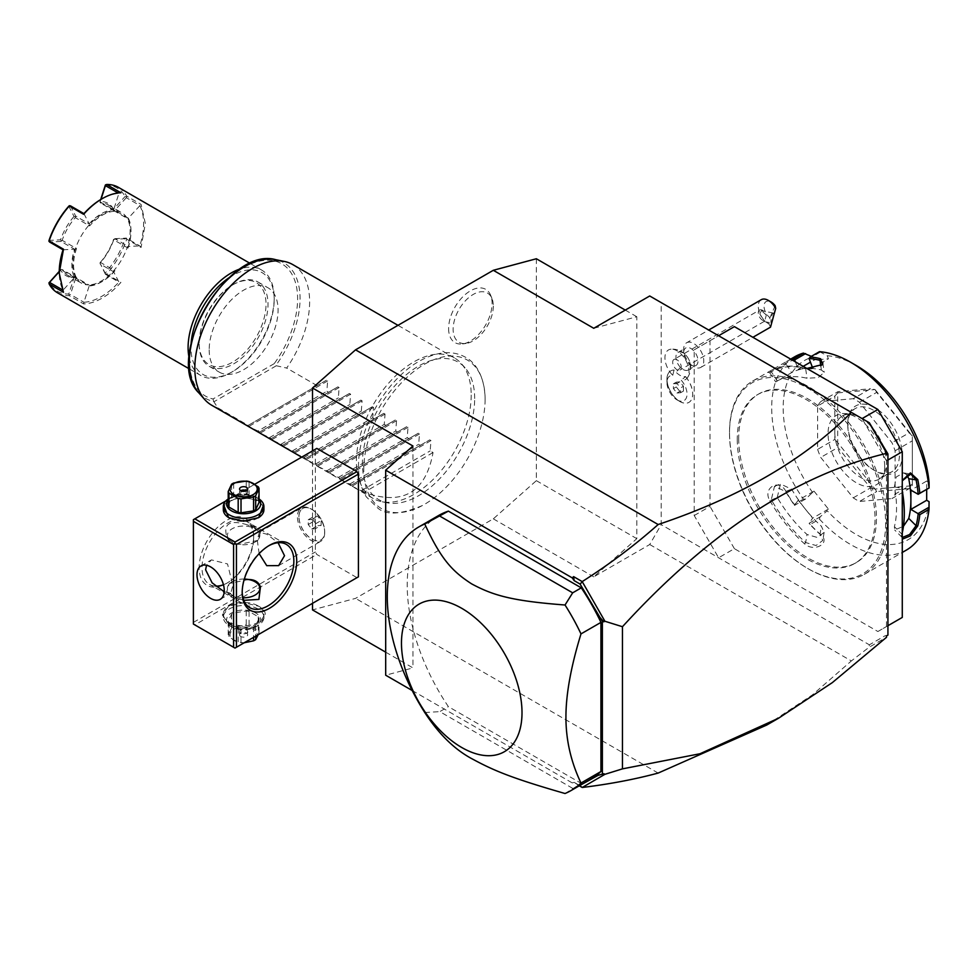 <?xml version="1.0" encoding="UTF-8"?>
<svg xmlns="http://www.w3.org/2000/svg" width="978" height="978" viewBox="0 0 978 978"><rect width="100%" height="100%" fill="white"/><g stroke="black" fill="none" stroke-linecap="round" stroke-linejoin="round"><path stroke-width="0.73" stroke-dasharray="4.89 3.67" d="M312.508 603.34L312.508 450.907M536.36 258.754L536.36 480.663L493.315 518.841L355.552 598.377L312.508 609.905M485.1 399.305A85.795 49.536 120 0 0 485.064 396.97A85.795 49.536 120 0 0 423.413 364.892A85.795 49.536 120 0 0 363.767 469.354A85.795 49.536 120 0 0 422.386 505.528A85.795 49.536 120 0 0 485.1 399.305M448.609 328.535A30.758 17.751 120 0 0 462.594 343.926A30.758 17.751 120 0 0 492.093 303.424A30.758 17.751 120 0 0 490.663 295.295A30.758 17.751 120 0 0 466.408 293.571A30.758 17.751 120 0 0 448.609 328.535M649.722 295.979L661.201 302.605L661.201 524.636L649.722 544.526L593.756 576.837L636.812 538.658L636.812 316.75L593.756 328.29M649.722 544.526L851.361 660.932L869.075 647.277L869.356 644.82L661.201 524.636M493.315 518.841L593.756 576.837M658.145 773.072L355.552 598.377M766.776 725.028L812.4 694.893L851.361 660.932M902.278 617.424L877.889 631.519L734.392 548.67L718.598 557.778L694.209 515.528L694.209 349.831L718.598 335.747L661.201 302.605M687.51 377.63A18.264 18.264 0 0 0 671.091 349.183A17.054 9.853 -120 0 1 681.47 354.403A17.054 9.853 60 0 1 687.51 377.63A17.054 9.853 60 0 1 681.25 380.234A14.205 8.203 -120 0 1 686.788 396.457A14.205 8.203 -120 0 1 676.984 399.868L679.796 401.493A18.179 10.501 60 0 1 666.947 379.219A18.179 10.501 60 0 1 670.712 370.894A18.179 10.501 60 0 1 674.062 370.051L674.16 370.014A14.878 8.594 60 0 0 675.945 372.105A14.878 8.594 60 0 0 685.554 376.591L681.25 380.234M671.091 349.183A17.054 9.853 -120 0 0 664.967 358.84A17.054 9.853 -120 0 0 672.73 375.307A14.205 8.203 -120 0 0 666.947 382.471A14.205 8.203 -120 0 0 676.984 399.868M718.598 335.747L869.356 422.777M694.209 349.831L734.392 326.628M694.209 515.528L709.991 506.408L709.991 340.711M734.392 548.67L709.991 506.408M877.889 631.519L887.926 625.712M886.496 626.543L886.496 460.846L887.926 460.015M886.496 460.846L862.107 418.596M737.253 439.305A97.409 56.235 -120 0 0 779.784 537.338A97.409 56.235 -120 0 0 854.845 563.426A97.409 56.235 -120 0 0 875.017 518.841A97.409 56.235 -120 0 0 832.498 420.809A97.409 56.235 -120 0 0 757.437 394.709A97.409 56.235 -120 0 0 737.253 439.305M738.696 438.474A97.409 56.235 -120 0 0 781.214 536.506A97.409 56.235 -120 0 0 856.276 562.607A97.409 56.235 -120 0 0 876.447 518.01A97.409 56.235 -120 0 0 833.928 419.978A97.409 56.235 -120 0 0 758.867 393.877A97.409 56.235 -120 0 0 738.696 438.474M885.64 523.316A110.392 63.741 60 0 1 807.571 568.377A110.392 63.741 60 0 1 729.515 433.168A110.392 63.741 60 0 1 807.571 388.107A110.392 63.741 60 0 1 885.64 523.316M729.515 432.178A111.614 64.438 60 0 1 752.62 381.078A111.614 64.438 60 0 1 838.635 410.992A111.614 64.438 60 0 1 887.352 523.316A111.614 64.438 60 0 1 864.246 574.404A111.614 64.438 60 0 1 808.427 568.878A111.614 64.438 60 0 1 729.515 432.178L729.515 433.168M902.278 539.184L901.692 535.211A111.614 64.438 -120 0 0 902.278 532.802M803.39 499.135L794.209 504.44A111.614 64.438 60 0 1 785.896 491.372C779.234 478.095 762.229 487.888 769.82 500.65L777.253 497.46A99.438 57.409 60 0 0 807.009 534.489L817.412 537.484L824.136 532.374L821.361 526.201A99.438 57.409 60 0 1 805.42 509.208L798.207 500.235L814.002 491.127L805.615 499.012L803.39 499.135A111.614 64.438 60 0 1 771.703 407.826A111.614 64.438 60 0 1 794.808 356.726M769.82 500.65A111.614 64.438 -120 0 0 804.576 543.878C814.368 552.753 831.349 542.924 820.652 534.599A111.614 64.438 60 0 1 810.285 524.44L819.478 519.147L820.029 516.946L827.217 510.76A103.497 59.756 60 0 0 929.076 501.665M906.435 550.052A111.614 64.438 60 0 1 819.478 519.147M901.692 535.211L901.728 533.976L894.405 526.677L894.711 530.015L903.464 526.25M902.278 537.509L901.728 533.976A110.392 63.741 60 0 0 904.295 512.545M902.278 491.946A111.614 64.438 -120 0 0 901.692 488.878L901.728 488.144A110.392 63.741 60 0 1 902.278 491.066M769.723 372.74L775.676 381.946L791.605 372.655A99.438 57.409 60 0 1 805.42 368.572L806.826 368.449L804.576 368.046A111.614 64.438 -120 0 0 769.82 371.151L768.085 372.386L769.747 372.752L785.64 363.425A110.392 63.741 60 0 1 792.767 360.332M804.576 368.046L805.664 368.645A110.392 63.741 -120 0 0 771.287 371.713L769.82 371.151L785.896 361.872A111.614 64.438 60 0 1 791.165 359.415M790.664 359.122L785.627 362.031L785.64 363.425L791.605 372.655L777.253 380.931A99.438 57.409 60 0 1 807.009 378.278L818.244 377.606L824.185 372.325L821.361 369.99A99.438 57.409 60 0 0 811.752 368.486M901.692 488.878L902.278 480.491M819.478 351.664L827.217 355.735A103.497 59.756 60 0 1 856.361 365.564M820.029 352.288L809.026 358.645M822.021 364.977L805.664 368.645L807.009 378.278M812.804 492.826A103.497 59.756 60 0 1 812.804 357.019L814.002 360.112L810.395 362.19M811.385 356.347L812.804 357.019M803.182 366.347L798.207 369.219L795.346 361.823M814.002 491.127L828.415 509.061L827.217 510.76M926.679 489.379L926.679 481.054L910.885 490.174M929.076 482.447L926.679 481.054M827.217 355.735L828.415 358.816L814.002 360.112M817.62 406.041A60.88 35.147 60 0 1 820.738 401.591L853.244 398.694A60.88 35.147 60 0 1 859.479 402.3L891.985 442.728A60.88 35.147 60 0 1 895.102 450.772L895.102 494.11A60.88 35.147 60 0 1 891.985 498.548L909.21 488.609L912.266 485.724L875.065 489.049A60.88 35.147 60 0 1 874.955 488.988L837.767 442.704A60.88 35.147 60 0 1 837.706 442.557L837.706 392.96L834.833 396.09L817.62 406.041L817.62 449.379L834.833 439.428L834.833 396.09M817.62 449.379A60.88 35.147 60 0 0 820.738 457.423L853.244 497.851A60.88 35.147 60 0 0 859.479 501.457L891.985 498.548M777.253 497.46L780.456 483.988L791.605 489.183A99.438 57.409 60 0 0 805.42 509.208L812.632 518.169L809.026 523.303L820.029 516.946M828.415 509.061L812.632 518.169M798.207 500.235L794.478 505.32A110.392 63.741 60 0 1 785.64 491.518L774.515 486.31L771.287 499.795A110.392 63.741 -120 0 0 805.664 542.558L816.055 545.516L822.791 540.431L820.016 534.269A110.392 63.741 60 0 1 809.063 523.462L810.285 524.44M805.615 499.012L794.613 505.369M794.478 505.32L794.209 504.44M785.896 491.372L791.605 489.183M804.576 543.878L805.664 542.558L807.009 534.489M820.652 534.599L820.016 534.269L821.361 526.201M812.632 367.936L828.415 358.816M798.207 369.219L805.42 368.572A99.438 57.409 60 0 1 806.948 368.474M776.581 381.31L777.253 380.931L771.287 371.713M895.102 450.772L912.327 440.834L912.327 436.041L912.327 485.638A60.88 35.147 60 0 1 912.266 485.724M912.327 485.638L912.327 484.171L895.102 494.11M912.327 440.834L912.327 484.171M912.327 436.041A60.88 35.147 -120 0 0 912.266 435.907L909.21 432.789L891.985 442.728M859.479 402.3L876.704 392.361L909.21 432.789M876.704 392.361L875.065 389.623A60.88 35.147 -120 0 0 874.955 389.562L870.457 388.755L853.244 398.694M820.738 401.591L837.963 391.652L870.457 388.755M837.963 391.652L837.767 392.887A60.88 35.147 -120 0 0 837.706 392.96M834.833 439.428L837.706 442.557M837.767 442.704L837.963 447.472L820.738 457.423M853.244 497.851L870.457 487.912L837.963 447.472M870.457 487.912L874.955 488.988M875.065 489.049L876.704 491.518L859.479 501.457M909.21 488.609L876.704 491.518M875.065 389.623L912.266 435.907M837.767 392.887L874.955 389.562M847.755 423.56A38.558 22.262 -120 0 0 875.017 470.785A38.558 22.262 -120 0 0 902.278 455.051A38.558 22.262 -120 0 0 875.017 407.826A38.558 22.262 -120 0 0 847.755 423.56L847.755 425.222A36.528 21.088 -120 0 0 873.586 469.953A36.528 21.088 -120 0 0 891.85 471.763A36.528 21.088 -120 0 0 899.405 455.051A36.528 21.088 -120 0 0 883.464 418.278A36.528 21.088 -120 0 0 855.322 408.498A36.528 21.088 -120 0 0 847.755 425.222M878.929 479.22A36.528 21.088 60 0 0 884.797 472.166A36.528 21.088 60 0 0 886.496 462.496A36.528 21.088 -120 0 0 851.447 414.403A36.528 21.088 -120 0 0 842.4 415.956A36.528 21.088 -120 0 0 834.833 432.679A36.528 21.088 60 0 0 850.787 469.44A36.528 21.088 60 0 0 878.929 479.22L891.85 471.763M884.674 466.42A40.049 23.117 60 0 1 882.816 477.007A40.049 23.117 60 0 1 851.227 479.257A40.049 23.117 60 0 1 828.048 433.731A40.049 23.117 60 0 1 846.263 413.694A40.049 23.117 60 0 1 884.674 466.42M906.887 474.77L903.501 472.887L896.239 476.958L894.405 486.995A99.438 57.409 60 0 1 894.405 526.677M894.405 486.995L901.728 488.144L902.278 480.785M887.926 635.089L884.797 635.908L869.356 644.82M884.797 635.908L886.496 635.566L886.496 637.216L869.075 647.277M412.178 690.505L572.24 782.913L574.147 782.351L579.269 785.799M574.147 782.351L579.685 785.554M572.24 782.913L573.621 782.534M385.687 652.167L412.948 667.901L385.687 675.211M412.948 445.992L412.948 667.901M194.83 624.881L193.399 624.062L193.399 519.66L315.368 449.244L315.368 551.983L316.811 554.465L356.982 577.656L235.013 648.084L194.83 624.881L316.811 554.465M315.368 449.244L316.811 448.413M438.731 515.443A152.201 87.873 -120 0 0 448.389 706.654L581.274 783.378A152.201 87.873 -120 0 0 590.932 779.063M886.496 454.782L886.496 452.557M565.039 793.513L581.274 783.378M572.668 788.341L439.782 711.629L448.389 706.654M424.758 712.522L439.782 711.629M193.399 622.399L315.368 551.983M253.669 536.237A38.558 22.262 120 0 0 226.407 520.492A38.558 22.262 120 0 0 199.145 567.717A38.558 22.262 120 0 0 226.407 583.463A38.558 22.262 120 0 0 253.669 536.237L253.669 537.888A36.528 21.088 120 0 0 246.101 521.176A36.528 21.088 120 0 0 217.96 530.956A36.528 21.088 120 0 0 202.006 567.717A36.528 21.088 120 0 0 209.573 584.441A36.528 21.088 120 0 0 215.808 586.14M225.832 500.944L254.818 484.208M223.595 504.709L238.999 496.885L258.693 500.198L263.657 504.709M228.559 623.646C247.067 635.407 279.06 616.922 258.693 606.238L243.62 602.644L228.559 606.238L222.312 614.942L228.559 623.646M224.207 591.763L230.735 593.279L232.862 585.529L227.532 563.951L211.456 559.893L206.541 565.26M242.189 592.558L242.189 590.92A36.528 21.088 -60 0 1 268.021 546.176A36.528 21.088 -60 0 1 268.73 545.785M259.146 553.646L257.263 539.966L259.378 532.215L266.737 534.196L278.07 542.729M260.441 532.374L257.972 540.382L239.793 544.294A17.249 9.963 180 0 1 231.431 541.616L232.141 542.032A16.235 9.377 180 0 1 232.141 528.78A16.235 9.377 180 0 1 255.099 528.78A16.235 9.377 180 0 1 255.099 542.032A16.235 9.377 180 0 1 232.141 542.032L231.431 541.616A17.249 9.963 180 0 1 226.81 536.788C223.07 523.462 229.952 519.489 247.446 524.868A17.249 9.963 180 0 1 255.82 527.533A17.249 9.963 180 0 1 260.441 532.374C258.632 529.807 254.292 527.301 247.446 524.868M226.81 536.788C228.62 542.13 232.947 544.624 239.793 544.294M242.202 591.727A36.528 21.088 -60 0 1 242.189 590.92M223.449 584.734A36.528 21.088 120 0 0 227.837 582.631A36.528 21.088 120 0 0 253.669 537.888L253.669 537.888M248.583 579.502L229.28 583.463L226.81 591.47C228.62 594.037 232.947 596.531 239.793 598.976L243.791 600.321M324.696 532.509A19.279 11.125 60 0 1 320.711 541.335A19.279 11.125 60 0 1 305.857 536.164A19.279 11.125 60 0 1 297.434 516.763A19.279 11.125 -120 0 1 301.432 507.937A19.279 11.125 -120 0 1 311.065 508.902A19.279 11.125 -120 0 1 324.696 532.509L324.696 531.616A18.179 10.501 -120 0 0 311.848 509.342A18.179 10.501 -120 0 0 302.752 508.438A18.179 10.501 -120 0 0 298.987 516.763A18.179 10.501 -120 0 0 306.921 535.064A18.179 10.501 -120 0 0 320.931 539.942A18.179 10.501 -120 0 0 324.696 531.616M298.926 516.8A18.179 10.501 60 0 1 302.691 508.474A18.179 10.501 60 0 1 316.701 513.352A18.179 10.501 60 0 1 324.647 531.641A18.179 10.501 -120 0 1 320.882 539.966A18.179 10.501 -120 0 1 306.86 535.1A18.179 10.501 -120 0 1 298.926 516.8M315.368 528.682L315.368 523.902L311.786 519.44L308.204 519.758L308.204 524.538L311.786 529.012L315.368 528.682L321.114 525.369L321.114 520.589L317.52 516.127L313.938 516.445L313.938 521.225L317.52 525.687L321.114 525.369M315.368 523.902L321.114 520.589M311.786 529.012L317.52 525.687M308.204 524.538L313.938 521.225M308.204 519.758L313.938 516.445M311.786 519.44L317.52 516.127M239.793 598.976A17.249 9.963 180 0 1 231.431 596.299A17.249 9.963 180 0 1 226.81 591.47M244.341 579.062A16.235 9.377 0 0 0 232.141 581.8A16.235 9.377 0 0 0 232.141 595.064A16.235 9.377 0 0 0 242.984 597.803M247.446 579.551A17.249 9.963 180 0 1 255.82 582.216M257.972 605.834A20.294 11.712 0 0 0 229.28 605.834A20.294 11.712 0 0 0 223.326 614.111A20.294 11.712 0 0 0 229.28 622.399A20.294 11.712 0 0 0 251.395 624.942A20.294 11.712 0 0 0 263.913 614.111A20.294 11.712 0 0 0 257.972 605.834L258.693 606.238M257.972 608.976A20.294 11.712 0 0 0 235.857 606.433A20.294 11.712 0 0 0 223.326 617.265A20.294 11.712 0 0 0 229.28 625.541L229.28 625.541A20.294 11.712 0 0 0 257.972 625.541A20.294 11.712 0 0 0 263.913 617.265A20.294 11.712 0 0 0 257.972 608.976M229.28 625.541L231.566 626.874A17.042 9.841 0 0 0 255.674 626.874A17.042 9.841 0 0 0 255.674 612.949A17.042 9.841 0 0 0 231.566 612.949A17.042 9.841 0 0 0 231.566 626.874L229.28 625.541M249.072 611.458A15.624 9.022 180 0 0 246.236 611.018L233.656 612.961A15.624 9.022 0 0 0 231.59 614.16L228.216 621.421A15.624 9.022 0 0 0 228.974 623.059L238.18 628.365A15.624 9.022 0 0 0 241.016 628.805L253.583 626.861A15.624 9.022 0 0 0 255.661 625.663L259.036 618.402A15.624 9.022 180 0 0 258.278 616.776L249.072 611.458L249.072 625.419L258.278 630.724A15.624 9.022 180 0 1 259.036 632.363L258.18 634.71M258.278 616.776L258.278 630.724M246.236 611.018L246.236 624.979A15.624 9.022 180 0 1 249.072 625.419M233.656 612.961L233.656 626.922L246.236 624.979M231.59 614.16L231.59 628.12A15.624 9.022 180 0 1 232.581 627.485A15.624 9.022 180 0 1 233.656 626.922M228.216 621.421L228.216 635.382L231.59 628.12M228.974 623.059L228.974 637.008A15.624 9.022 180 0 1 228.216 635.382M238.18 628.365L238.18 642.326L228.974 637.008M241.016 628.805L241.016 642.766A15.624 9.022 180 0 1 238.18 642.326M253.583 626.861L253.583 637.363M241.016 642.766L244.207 642.766M255.661 625.663L255.661 636.165M234.011 629.27A13.594 7.848 180 0 1 253.241 629.27A13.594 7.848 180 0 1 253.241 640.382A13.594 7.848 180 0 1 234.011 640.382A13.594 7.848 180 0 1 234.011 629.27M259.036 618.402L259.036 632.363M240.759 636.482A4.059 2.347 180 0 1 239.561 634.832A4.059 2.347 180 0 1 242.067 632.656A4.059 2.347 180 0 1 246.493 633.169A4.059 2.347 180 0 1 247.678 634.832A4.059 2.347 180 0 1 245.172 636.996A4.059 2.347 180 0 1 240.759 636.482M247.678 631.507A4.059 2.347 0 0 1 245.172 633.683A4.059 2.347 0 0 1 240.759 633.169A4.059 2.347 180 0 1 239.561 631.507A4.059 2.347 180 0 1 242.067 629.343A4.059 2.347 180 0 1 246.493 629.856A4.059 2.347 0 0 1 247.678 631.507L247.678 634.832M228.559 517.594L229.28 518.01A20.294 11.712 180 0 1 228.925 517.802M223.326 509.721A20.294 11.712 180 0 1 235.857 498.902A20.294 11.712 180 0 1 257.972 501.445A20.294 11.712 180 0 1 263.913 509.721M228.216 498.951A20.294 11.712 180 0 1 229.28 498.291A20.294 11.712 180 0 1 257.972 498.291L257.972 498.291A20.294 11.712 180 0 1 259.036 498.951M258.326 517.802A20.294 11.712 180 0 1 257.972 518.01A20.294 11.712 180 0 1 229.28 518.01M228.216 499.709A17.042 9.841 180 0 1 231.566 496.971A17.042 9.841 180 0 1 255.674 496.971L257.972 498.291L255.674 496.971A17.042 9.841 180 0 1 259.036 499.709M228.216 505.43L231.59 498.169A15.624 9.022 180 0 1 233.656 496.971L246.236 495.027A15.624 9.022 180 0 1 249.072 495.467L258.278 500.785A15.624 9.022 180 0 1 259.036 502.423M231.59 498.169L231.59 484.22M233.656 496.971L233.656 483.022M246.236 495.027L246.236 481.078M249.072 495.467L249.072 481.506M258.278 500.785L258.278 486.824M246.493 490.675L246.493 490.675A4.059 2.347 180 0 1 247.678 492.325A4.059 2.347 180 0 1 245.172 494.489A4.059 2.347 180 0 1 240.759 493.988A4.059 2.347 0 0 1 239.561 492.325L239.561 489.012M240.759 490.675A4.059 2.347 0 0 0 239.561 492.325M680.443 367.361A10.147 5.856 -120 0 1 678.035 352.422A10.147 5.856 -120 0 1 685.774 355.063A10.147 5.856 60 0 1 688.182 369.99A10.147 5.856 60 0 1 680.443 367.361A18.264 5.868 -43.9 0 1 675.945 372.105M672.73 375.307L674.062 370.051M685.541 376.664A18.179 10.501 60 0 1 688.891 402.398A18.179 10.501 60 0 1 679.796 401.493M685.554 376.591A18.179 10.501 60 0 1 688.952 402.361A18.179 10.501 60 0 1 670.761 391.86A18.179 10.501 60 0 1 670.761 370.87A18.179 10.501 60 0 1 674.16 370.014M683.451 386.298L683.451 391.078L679.857 391.396L676.275 386.933L676.275 382.154L679.857 381.823L683.451 386.298L680.578 387.948L680.578 392.728L676.984 393.058L673.402 388.584L673.402 383.804L676.984 383.486L680.578 387.948M683.451 391.078L680.578 392.728M679.857 381.823L676.984 383.486M676.275 382.154L673.402 383.804M676.275 386.933L673.402 388.584M679.857 391.396L676.984 393.058M688.182 369.99L695.92 365.527A10.147 5.856 60 0 0 693.512 350.589A10.147 5.856 -120 0 0 685.774 347.948A10.147 5.856 -120 0 0 683.671 352.593A10.147 5.856 -120 0 0 688.182 362.887A10.147 5.856 60 0 0 690.847 365.026L693.72 366.677A14.205 8.203 60 0 1 689.979 363.694A14.205 8.203 -120 0 1 683.671 349.28A14.205 8.203 -120 0 1 686.617 342.777L708.708 330.026M695.92 365.527A10.147 5.856 60 0 1 690.847 365.026M686.617 342.777A14.205 8.203 -120 0 1 697.448 346.469A14.205 8.203 60 0 1 700.823 367.386A14.205 8.203 60 0 1 693.72 366.677M761.239 299.696A14.205 8.203 -120 0 0 764.6 320.613A14.205 8.203 -120 0 0 768.952 323.938L769.918 317.752A10.147 5.856 60 0 1 764.062 305.478A10.147 5.856 60 0 1 771.202 302.055M775.151 305.698L769.918 317.752M770.505 327.153L768.952 323.938M772.07 321.909A5.073 0.917 101.4 0 1 771.251 322.96A5.073 0.917 101.4 0 1 771.055 319.537A5.073 0.917 101.4 0 1 772.424 314.072A5.073 0.917 101.4 0 1 773.243 313.021A5.073 0.917 101.4 0 1 773.439 316.456A5.073 0.917 101.4 0 1 772.07 321.909M759.551 310.038A6.088 3.521 -120 0 1 764.197 311.627A6.088 3.521 60 0 1 766.336 315.014L764.882 320.454L763.83 320.784A6.088 3.521 60 0 1 760.994 318.999A6.088 3.521 -120 0 1 759.551 310.038L673.94 359.464A6.088 3.521 -120 0 0 675.382 368.425A6.088 3.521 -120 0 0 680.028 370.014A6.088 3.521 -120 0 0 678.585 361.053A6.088 3.521 -120 0 0 673.94 359.464M764.882 320.454L763.83 320.784L764.882 320.454M766.336 315.014L761.41 310.662A5.073 0.917 -78.6 0 0 761.19 310.833A5.073 0.917 -78.6 0 0 760.688 311.713A5.073 0.917 101.4 0 0 759.918 314.097L763.83 320.784M773.243 313.021L761.41 310.662L759.918 314.097M536.36 480.663L636.812 538.658M636.812 316.75L625.272 310.087M474.672 398.523A79.389 45.832 120 0 0 465.027 367.765A79.389 45.832 120 0 0 402.08 378.449A79.389 45.832 120 0 0 362.398 463.34A79.389 45.832 120 0 0 387.08 502.778A79.389 45.832 120 0 0 444.856 472.985A79.389 45.832 120 0 0 474.672 398.523M471.213 395.063A81.174 46.871 -60 0 1 440.723 471.213A81.174 46.871 -60 0 1 381.652 501.665A81.174 46.871 -60 0 1 373.229 498.499A81.174 46.871 -60 0 1 356.42 461.347A81.174 46.871 -60 0 1 391.848 379.647A81.174 46.871 -60 0 1 454.403 357.899A81.174 46.871 -60 0 1 461.359 363.62A81.174 46.871 -60 0 1 471.213 395.063M292.825 264.622A81.174 46.871 -60 0 1 309.635 301.774A81.174 46.871 -60 0 1 286.676 368.058L275.71 365.613A78.313 45.22 120 0 0 275.723 259.683M198.815 392.875A78.313 45.22 120 0 0 213.669 401.432L217.801 407.826A81.174 46.871 -60 0 1 211.651 405.21M213.669 401.432L213.033 398.975A76.357 44.083 120 0 1 203.192 311.97A76.357 44.083 120 0 1 284.06 265.282A76.357 44.083 120 0 1 274.219 363.645L275.71 365.613M209.182 349.831A48.704 28.117 120 0 0 219.268 372.129A48.704 28.117 120 0 0 256.798 359.073A48.704 28.117 120 0 0 278.07 310.063A48.704 28.117 120 0 0 267.972 287.764A48.704 28.117 120 0 0 230.441 300.808A48.704 28.117 120 0 0 209.182 349.831M199.145 344.024L199.145 344.024A48.704 28.117 120 0 0 209.231 366.322A48.704 28.117 120 0 0 246.762 353.278A48.704 28.117 120 0 0 268.021 304.268A48.704 28.117 120 0 0 257.935 281.97A48.704 28.117 120 0 0 233.583 284.378A48.704 28.117 120 0 0 199.145 344.024L199.145 342.875A47.286 27.298 120 0 0 232.581 362.178A47.286 27.298 120 0 0 266.016 304.268A47.286 27.298 120 0 0 232.581 284.953A47.286 27.298 120 0 0 199.145 342.875L199.145 344.024M191.113 343.425A58.851 33.973 120 0 0 190.967 347.593A58.851 33.973 120 0 0 232.581 371.616A58.851 33.973 120 0 0 274.195 299.537L274.195 299.537A58.851 33.973 120 0 0 229.048 277.728M189.145 357.924A60.88 35.147 120 0 0 200.698 375.466A60.88 35.147 120 0 0 231.138 372.447A60.88 35.147 120 0 0 274.195 297.887A60.88 35.147 120 0 0 261.578 270.014A60.88 35.147 120 0 0 240.612 268.779M274.195 299.537L274.195 297.887L274.195 299.537M57.494 292.777A60.88 35.147 120 0 0 69.279 295.625L83.631 303.913A60.88 35.147 120 0 0 120.93 282.373L106.578 274.097A60.88 35.147 120 0 0 126.724 239.182L141.077 247.471L145.331 223.485L141.077 204.402L126.724 196.126A60.88 35.147 120 0 0 118.375 187.336M63.032 249.806L74.524 249.219A41.809 24.132 120 0 0 74.511 277.532L63.032 290.209A59.67 34.45 -60 0 1 59.23 272.715M62.262 289.757L63.472 292.275M141.077 247.471L139.805 245.881L126.309 238.094L126.724 239.182M126.724 196.126L126.309 197.703L139.805 205.478A59.67 34.45 -60 0 1 139.805 245.881L128.314 246.468A41.809 24.132 120 0 0 130.979 230.771A41.809 24.132 120 0 0 128.314 218.155L141.077 204.402M126.076 196.664L125.098 196.505L113.595 209.182L113.692 210.563A40.587 23.435 120 0 0 108.228 204.903A40.587 23.435 120 0 0 100.587 203.008L99.964 202.226L101.003 199.365M105.343 185.099A59.658 34.45 -60 0 1 125.098 196.505M120.93 192.776L118.142 192.972M100.184 201.933L113.668 209.72L118.913 193.412A59.658 34.45 120 0 0 101.419 199.133M83.925 213.62L89.169 223.864L75.673 216.077L75.269 217.617A40.587 23.435 120 0 0 62.176 240.307L61.039 241.432L74.524 249.219M61.039 241.432L49.548 242.018M59.23 271.725L61.186 269.39L62.176 269.537A40.587 23.435 120 0 0 67.641 275.209A40.587 23.435 120 0 0 75.269 277.104L88.766 284.891A40.587 23.435 120 0 1 81.125 282.997A40.587 23.435 120 0 1 75.661 277.324A40.587 23.435 -60 0 1 75.661 248.094A40.587 23.435 120 0 1 88.766 225.405L75.269 217.617M74.524 277.52L61.039 269.732M59.23 271.371L60.538 269.928A41.809 24.132 120 0 0 74.035 277.715L68.79 294.011A59.658 34.45 -60 0 1 49.047 282.618M68.79 294.011L69.279 295.625M83.631 303.913L83.925 302.263L70.44 294.476L69.426 294.794M75.269 277.104L75.673 278.18L89.169 285.979L83.925 302.263A59.658 34.45 120 0 0 118.913 282.067L120.93 282.373M106.578 274.097L105.416 274.28L118.913 282.067L113.668 271.823A41.809 24.132 -60 0 1 101.419 281.982A41.809 24.132 -60 0 1 89.157 285.979M105.563 273.926L99.964 263.009L100.587 262.495A40.587 23.435 120 0 0 113.692 239.793L127.177 247.593A40.587 23.435 120 0 0 127.177 218.351A40.587 23.435 120 0 0 121.712 212.691A40.587 23.435 120 0 0 114.071 210.796L114.939 211.285A40.587 23.435 120 0 0 89.621 225.906L88.766 225.405A40.587 23.435 -60 0 1 114.071 210.796L100.587 203.008M100.111 262.666A41.809 24.132 120 0 0 113.595 239.292L125.098 238.705A59.658 34.45 -60 0 1 105.343 272.911M125.098 238.705L126.076 238.387M113.692 239.793L114.817 238.681L128.314 246.468L128.032 248.082L127.177 247.593A40.587 23.435 120 0 1 114.071 270.283A40.587 23.435 -60 0 1 88.766 284.891L89.621 285.393A40.587 23.435 120 0 0 102.274 281.481A40.587 23.435 120 0 0 114.939 270.772L100.587 262.495M114.817 238.681L126.309 238.094M126.309 197.703L114.817 210.38L113.827 210.233M113.692 210.563L128.032 218.852L128.314 218.18L114.817 210.38M113.595 209.182A41.809 24.132 120 0 0 100.111 201.395L100.697 199.549M99.964 202.226L100.111 201.395M89.157 223.852A41.809 24.132 -60 0 1 113.668 209.708L114.939 211.285M70.44 205.832L75.673 216.077M89.621 225.906L89.181 223.876M74.548 277.52L76.516 277.825L62.176 269.537M76.516 277.825A40.587 23.435 -60 0 1 76.516 248.595L62.176 240.307M74.548 249.219L76.516 248.595M68.79 206.199L74.035 216.456L75.049 216.615M74.035 216.456A41.809 24.132 120 0 0 60.538 239.818L49.047 240.405M61.186 240.625L60.538 239.818M60.538 269.928L61.186 269.39M75.673 278.18L70.44 294.476M75.049 277.397L74.035 277.715M105.416 274.28L99.964 263.009M114.939 270.772L113.68 271.823L100.184 264.023M128.032 218.852A40.587 23.435 -60 0 1 130.979 231.774A40.587 23.435 -60 0 1 128.032 248.082M433.046 452.557L364.158 492.325C402.667 505.993 425.626 492.729 433.046 452.557L430.173 450.907L430.968 440.577L429.745 439.88L420.406 445.271L418.694 444.281L419.489 433.951L418.266 433.254L408.926 438.645L407.215 437.655L408.009 427.325L406.787 426.628L397.447 432.007L395.735 431.017L396.518 420.699L395.308 419.99L385.968 425.381L384.256 424.391L385.039 414.073L383.828 413.364L374.488 418.755L372.777 417.765L373.559 407.447L372.349 406.738L363.009 412.129L361.298 411.139L362.08 400.809L360.87 400.112L351.53 405.503L349.818 404.513L350.601 394.183L349.39 393.486L340.051 398.877L338.339 397.887L339.121 387.557L337.911 386.86L328.571 392.251L326.86 391.261L327.642 380.931L326.432 380.222L248.216 425.381L217.801 407.826M317.092 385.613L286.676 368.058M248.216 425.381L247.422 425.833L248.644 426.542L257.984 431.017L326.86 391.261M364.158 492.325L350.747 485.491L429.745 439.88L350.747 485.491L351.53 485.039L349.818 484.049L339.268 478.865L418.266 433.254L339.268 478.865L340.051 478.413L338.339 477.423L327.789 472.24L406.787 426.628L327.789 472.24L328.571 471.775L326.86 470.785L316.31 465.601L395.308 419.99L316.31 465.601L317.092 465.149L315.381 464.159L304.83 458.975L383.828 413.364L304.83 458.975L305.613 458.523L303.901 457.533L293.339 452.349L372.349 406.738L293.339 452.349L294.133 451.897L292.422 450.907L281.86 445.724L360.87 400.112L281.86 445.724L282.654 445.271L280.943 444.281L270.38 439.098L349.39 393.486L270.38 439.098L271.175 438.645L269.463 437.655L258.901 432.472L337.911 386.86L258.901 432.472L259.696 432.007L257.984 431.017M326.432 380.222L247.422 425.833L326.432 380.222M259.696 432.007L328.571 392.251M269.463 437.655L338.339 397.887M271.175 438.645L340.051 398.877M280.943 444.281L349.818 404.513M282.654 445.271L351.53 405.503M292.422 450.907L361.298 411.139M294.133 451.897L363.009 412.129M303.901 457.533L372.777 417.765M305.613 458.523L374.488 418.755M315.381 464.159L384.256 424.391M317.092 465.149L385.968 425.381M326.86 470.785L395.735 431.017M328.571 471.775L397.447 432.007M338.339 477.423L407.215 437.655M340.051 478.413L408.926 438.645M349.818 484.049L418.694 444.281M351.53 485.039L420.406 445.271M361.298 490.675L430.173 450.907M493.315 306.041A28.411 16.406 -60 0 1 466.054 343.449A28.411 16.406 -60 0 1 453.132 329.244A28.411 16.406 -60 0 1 469.574 296.933A28.411 16.406 -60 0 1 491.983 298.522A28.411 16.406 -60 0 1 493.315 306.041M820.786 365.858L821.361 369.99M276.187 365.821L213.925 401.775M274.219 363.645L213.033 398.975M327.642 380.931L248.644 426.542M339.121 387.557L260.124 433.168M350.601 394.183L271.603 439.794M362.08 400.809L283.082 446.42M373.559 407.447L294.561 453.058M385.039 414.073L306.041 459.684M396.518 420.699L317.52 466.31M408.009 427.325L328.999 472.936M419.489 433.951L340.478 479.562M430.968 440.577L351.958 486.188M856.276 562.607L854.845 563.426M807.571 568.377L808.427 568.878M864.246 574.404L902.278 552.448M901.41 536.873L901.496 535.394M752.62 381.078L769.564 371.298M822.522 364.537L821.618 365.417M824.136 532.374L822.791 540.431M774.515 486.31L780.456 483.988M822.828 362.716L824.185 372.325M873.586 469.953L875.017 470.785M842.4 415.956L855.322 408.498M884.797 472.166L882.816 477.007M851.447 414.403L846.263 413.694M903.501 472.887L910.787 474.024M902.009 537.301L894.711 530.015M758.867 393.877L757.437 394.709M220.258 599.331L230.735 593.279M200.979 565.932L211.456 559.893M286.285 544.367L246.101 521.176M268.021 546.176L269.451 545.345M249.757 607.644L209.573 584.441M227.837 582.631L226.407 583.463M278.657 565.614L320.711 541.335M259.378 532.215L301.432 507.937M311.848 509.342L311.065 508.902M232.141 581.8L229.28 583.463M255.099 542.032L257.972 540.382M229.28 605.834L228.559 606.238M223.326 617.265L223.326 614.111M263.913 617.265L263.913 614.111M255.674 626.874L257.972 625.541M239.561 631.507L239.561 634.832M257.972 518.01L258.693 517.594M231.566 496.971L229.28 498.291M247.678 492.325L247.678 489.012M666.947 382.471L666.947 379.219M678.035 352.422L685.774 347.948M683.671 352.593L683.671 349.28M700.823 367.386L752.901 337.312M763.916 321.493L771.251 322.96M764.185 321.432L680.028 370.014M422.386 505.528C401.408 514.477 386.652 515.43 378.119 508.377L366.298 496.861C361.114 488.535 358.535 478.352 358.547 466.286C357.801 428.217 387.459 377.728 420.833 360.356C437.863 351.359 452.68 350.271 465.259 357.117C473.914 361.493 483.988 373.498 485.064 396.97M387.08 502.778L381.652 501.665M465.027 367.765L461.359 363.62M454.403 357.899L397.985 325.332M209.231 366.322L219.268 372.129M257.935 281.97L267.972 287.764M232.581 284.953L233.583 284.378M232.581 371.616L231.138 372.447M250.27 263.485L261.578 270.014M189.39 368.926L200.698 375.466M67.641 275.209L81.125 282.997M130.979 231.774L130.979 230.771M108.228 204.903L121.712 212.691M102.274 281.481L101.419 281.982M373.229 498.499L301.64 457.178M466.054 343.449L462.594 343.926M491.983 298.522L490.663 295.295"/><path stroke-width="1.47" d="M312.508 450.907L312.508 387.997L355.552 349.831L493.315 270.295L536.36 258.754L625.272 310.087M385.687 652.167L312.508 609.905L312.508 603.34M493.315 270.295L593.756 328.29L649.722 295.979L869.356 422.777L887.926 453.951L887.926 635.089L886.496 635.92L886.496 637.326L832.315 682.632L778.647 718.17L700.004 753.745L622.46 768.867L604.917 774.307L582.203 787.486C609.661 784.111 634.979 779.307 658.145 773.072L766.776 725.028L778.647 718.17M579.685 785.554L598.01 775.407L602.375 774.136L602.375 621.446L580.064 584.049L574.147 580.626L573.621 576.641L582.203 581.592C609.661 564.147 634.979 545.125 658.145 524.526C739.894 497.105 804.295 459.733 851.361 412.386M658.145 524.526L355.552 349.831M718.598 335.747L734.392 326.628L877.889 409.476L902.278 451.726L902.278 617.424L887.926 625.712M862.107 418.596L877.889 409.476M887.926 460.015L902.278 451.726M919.809 514.66L910.885 509.391L926.679 500.284L929.076 501.665L929.002 509.355L919.809 514.66A111.614 64.438 60 0 1 917.767 525.932L910.408 535.883L902.278 539.184M902.278 532.802A111.614 64.438 -120 0 0 904.295 513.536A111.614 64.438 -120 0 0 902.278 491.946M929.002 509.355A111.614 64.438 60 0 1 906.435 550.052L902.278 552.448M929.1 507.203L918.097 513.56M918.183 513.719A110.392 63.741 60 0 1 916.08 525.687L909.577 534.526L902.278 537.509M910.885 509.391L910.885 499.782A99.438 57.409 60 0 1 908.758 518.389L903.464 526.25M917.767 525.932L916.08 525.687L908.758 518.389M902.278 491.066A110.392 63.741 60 0 1 904.295 512.545L904.295 513.536M902.278 480.491L910.408 472.887L917.767 479.599A111.614 64.438 60 0 1 919.809 493.218L929.1 487.985L929.076 482.447A103.497 59.756 60 0 0 856.361 365.564L850.628 362.251A111.614 64.438 60 0 1 929.002 487.912M810.285 356.97A111.614 64.438 60 0 1 820.652 358.767L822.522 364.537L806.838 368.461L812.632 367.936L809.063 358.523L810.285 356.97L819.478 351.664A111.614 64.438 60 0 1 850.628 362.251M791.165 359.415A111.614 64.438 60 0 1 794.209 358.413L803.39 353.107L811.385 356.347M790.664 359.122L794.808 356.726A111.614 64.438 60 0 1 803.39 353.107M917.767 479.599L916.08 479.868A110.392 63.741 60 0 1 918.183 494.269L919.809 493.218M906.887 474.77L908.758 478.719A99.438 57.409 60 0 1 910.885 499.782L910.885 490.174L918.183 494.269M918.097 494.33L929.1 487.985M809.063 358.523A110.392 63.741 60 0 1 820.016 360.356L822.828 362.716L822.021 364.977M820.652 358.767L820.016 360.356L820.786 365.858M792.767 360.332A110.392 63.741 60 0 1 794.478 359.831L794.209 358.413M795.346 361.823L794.613 359.928L805.615 353.584M810.395 362.19L803.182 366.347M926.679 500.284L926.679 489.379M806.948 368.474A99.438 57.409 60 0 1 811.752 368.486M902.278 480.785L910.787 474.024L916.08 479.868L908.758 478.719M580.064 785.774L582.179 787.437M579.269 785.799L582.203 787.486M312.508 387.997L412.948 445.992L385.687 470.173L385.687 675.211L412.178 690.505M356.982 577.656L358.425 576.837L358.425 474.098L356.982 471.616L316.811 448.413L254.818 484.208M573.621 576.641L572.24 577.876L385.687 470.173M887.926 453.951L886.496 454.782L886.496 453.376C796.398 474.953 708.39 532.729 622.46 626.715L604.917 621.262L582.203 581.592M886.496 453.376L884.797 449.513M869.075 422.618L886.496 452.79M580.064 584.049L582.179 581.886M574.147 580.626L572.24 577.876M600.932 622.399A152.201 87.873 -120 0 0 581.274 587.851L572.668 592.827L565.039 605.003A152.201 87.873 60 0 1 580.993 633.903L600.932 622.399L600.932 771.52A152.201 87.873 -120 0 1 590.932 779.063L571.005 790.579A152.201 87.873 -120 0 0 580.993 783.036L600.932 771.52M581.274 587.851L448.389 511.127A152.201 87.873 -120 0 0 438.731 515.443L418.804 526.946A152.201 87.873 -120 0 0 387.276 596.629A152.201 87.873 -120 0 0 424.758 712.522C439.134 734.564 455.332 750.236 473.376 759.527C494.562 770.994 513.413 778.659 565.039 793.513A152.201 87.873 -120 0 0 571.005 790.579M598.01 775.407L603.854 773.72L604.917 774.307M603.854 773.72L602.375 774.136M604.917 621.262L602.375 621.446M622.46 626.715L622.46 768.867M598.01 615.15L603.854 621.861M580.993 633.903C570.932 666.666 565.907 694.417 565.932 717.167C565.907 739.955 570.932 761.911 580.993 783.036M448.389 511.127L424.758 524.012A152.201 87.873 -120 0 0 418.804 526.946M572.668 592.827L439.782 516.103M565.039 605.003C512.02 600.969 493.132 595.455 471.628 583.866C452.264 571.348 441.017 559.294 424.758 524.012M401.469 643.108A85.233 49.206 60 0 1 461.738 608.316A85.233 49.206 60 0 1 522.007 712.705A85.233 49.206 60 0 1 461.738 747.498A85.233 49.206 60 0 1 401.469 643.108M356.982 471.616L235.013 542.032L194.83 518.841L225.832 500.944M194.83 518.841L193.399 519.66L193.399 624.062L233.583 647.253L233.583 544.526L193.399 521.323M263.657 504.709L258.693 517.594L243.62 521.201L228.559 517.594L223.595 504.709M235.013 542.032L235.013 543.695L236.444 544.526L358.425 474.098M236.444 544.526L236.444 647.253L358.425 576.837M296.713 561.091A38.558 22.262 -60 0 1 269.451 608.316A38.558 22.262 -60 0 1 242.189 592.57L242.189 592.57A38.558 22.262 -60 0 1 269.451 545.345A38.558 22.262 -60 0 1 296.713 561.091M236.444 647.253L235.013 648.084L233.583 647.253M233.583 544.526L235.013 543.695M224.255 590.504A19.279 11.125 60 0 1 220.258 599.331A19.279 11.125 60 0 1 205.404 594.159A19.279 11.125 60 0 1 196.994 574.758A19.279 11.125 60 0 1 200.979 565.932A19.279 11.125 60 0 1 215.832 571.103A19.279 11.125 60 0 1 224.255 590.504M206.541 565.26L205.6 569.795L212.128 582.851L224.207 591.763M268.73 545.785A36.528 21.088 -60 0 1 286.285 544.367A36.528 21.088 -60 0 1 293.852 561.091A36.528 21.088 -60 0 1 277.899 597.851A36.528 21.088 -60 0 1 249.757 607.644A36.528 21.088 -60 0 1 242.202 591.727M278.07 542.729L284.525 555.7L278.657 565.614L266.737 565.663L259.146 553.646M215.808 586.14A36.528 21.088 120 0 0 223.449 584.734M243.791 600.321L258.901 599.416L260.441 587.044C258.632 581.714 254.292 579.208 247.446 579.551M242.984 597.803A16.235 9.377 0 0 0 258.498 592.191A16.235 9.377 0 0 0 255.099 581.8A16.235 9.377 0 0 0 244.341 579.062M255.82 582.216L255.099 581.8L255.82 582.216A17.249 9.963 180 0 1 260.441 587.044M253.583 637.363L253.583 640.822L244.207 642.766M255.661 636.165L255.661 639.624A15.624 9.022 180 0 1 254.671 640.248A15.624 9.022 180 0 1 253.583 640.822M255.661 639.624L258.18 634.71M228.925 517.802A20.294 11.712 180 0 1 223.326 509.721L223.326 506.58A20.294 11.712 180 0 1 228.216 498.951M259.036 498.951A20.294 11.712 180 0 1 263.913 506.58A20.294 11.712 180 0 1 251.395 517.399A20.294 11.712 180 0 1 229.28 514.856A20.294 11.712 180 0 1 223.326 506.58M263.913 506.58L263.913 509.721A20.294 11.712 180 0 1 258.326 517.802M259.036 499.709A17.042 9.841 180 0 1 253.449 511.971A17.042 9.841 180 0 1 231.566 510.883A17.042 9.841 180 0 1 228.216 499.709M241.016 512.814A15.624 9.022 0 0 1 238.18 512.386L228.974 507.069L228.974 493.108L238.18 498.425A15.624 9.022 0 0 0 241.016 498.866L253.583 496.922A15.624 9.022 0 0 0 254.671 496.347A15.624 9.022 0 0 0 255.661 495.724L255.661 509.672A15.624 9.022 180 0 1 253.583 510.871L241.016 512.814L241.016 498.866M228.974 507.069A15.624 9.022 0 0 1 228.216 505.43L228.216 491.482L231.59 484.22A15.624 9.022 0 0 1 232.581 483.584A15.624 9.022 0 0 1 233.656 483.022L246.236 481.078A15.624 9.022 0 0 1 249.072 481.506L258.278 486.824A15.624 9.022 0 0 1 259.036 488.462L259.036 502.423L255.661 509.672M238.18 512.386L238.18 498.425M228.216 491.482A15.624 9.022 0 0 0 228.974 493.108M259.036 488.462L255.661 495.724M253.583 510.871L253.583 496.922M234.011 483.462A13.594 7.848 0 0 0 234.011 494.562A13.594 7.848 0 0 0 253.241 494.562A13.594 7.848 0 0 0 253.241 483.462A13.594 7.848 0 0 0 234.011 483.462M246.493 487.35A4.059 2.347 0 0 0 242.067 486.848A4.059 2.347 0 0 0 239.561 489.012A4.059 2.347 0 0 0 240.759 490.675A4.059 2.347 0 0 0 245.172 491.176A4.059 2.347 0 0 0 247.678 489.012A4.059 2.347 0 0 0 246.493 487.35M246.493 490.675A4.059 2.347 0 0 0 240.759 490.675M768.341 300.405L771.202 302.055A10.147 5.856 60 0 1 775.151 305.698L775.713 308.376A14.205 8.203 -120 0 0 772.07 303.388A14.205 8.203 -120 0 0 768.341 300.405A14.205 8.203 -120 0 0 761.239 299.696L708.708 330.026M775.713 308.376L770.505 327.153L752.901 337.312M301.64 457.178L211.651 405.21A81.174 46.871 -60 0 1 204.695 399.501A81.174 46.871 -60 0 1 194.83 368.058A81.174 46.871 -60 0 1 225.319 291.909A81.174 46.871 -60 0 1 284.39 261.444A81.174 46.871 -60 0 1 292.825 264.622L397.985 325.332M229.048 277.728A58.851 33.973 120 0 0 191.113 343.425M240.612 268.779A60.88 35.147 120 0 0 188.094 347.593A60.88 35.147 120 0 0 189.145 357.924M250.27 263.485L118.375 187.336A60.88 35.147 120 0 0 106.578 184.487L120.93 192.776A60.88 35.147 120 0 0 102.274 198.632A60.88 35.147 120 0 0 83.631 214.304L69.279 206.016A60.88 35.147 120 0 0 49.132 240.918L63.472 249.207L59.23 273.192L63.472 292.275L49.132 283.987A60.88 35.147 120 0 0 57.494 292.777L189.39 368.926M63.472 249.207L63.032 249.806L49.548 242.018L49.132 240.918M59.23 272.715A59.67 34.45 -60 0 1 63.032 249.806M100.697 199.549L105.343 185.099L106.578 184.487M118.142 192.972L105.416 185.637L105.563 184.805M102.274 198.632L101.419 199.133A59.658 34.45 120 0 0 83.925 213.62L83.631 214.304M69.279 206.016L70.44 205.832L83.925 213.62M69.426 205.673L68.79 206.199A59.658 34.45 -60 0 0 49.047 240.405L48.9 241.224M49.132 283.987L49.548 282.41L62.262 289.757M49.548 282.41L59.23 271.725M48.9 282.948L59.23 271.371M101.003 199.365L105.416 185.637M284.39 261.444L275.723 259.683A78.313 45.22 120 0 0 205.527 307.948A78.313 45.22 120 0 0 198.815 392.875L204.695 399.501M275.723 259.683C227.862 245.735 162.825 358.4 198.815 392.875"/></g></svg>
